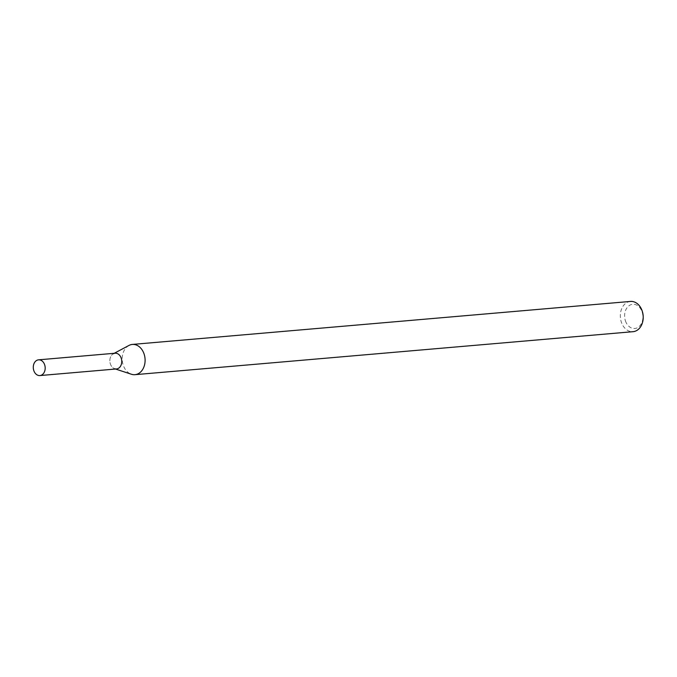 <?xml version="1.0" encoding="UTF-8"?>
<svg xmlns="http://www.w3.org/2000/svg" width="677" height="677" viewBox="0 0 677 677"><rect width="100%" height="100%" fill="white"/><g stroke="black" fill="none" stroke-linecap="round" stroke-linejoin="round"><path stroke-width="0.51" stroke-dasharray="3.38 2.54" d="M114.201 353.309L113.347 353.758A7.896 5.941 -94.9 0 0 110.427 364.108A7.896 5.941 -94.9 0 0 114.641 368.737L115.555 369.033M128.926 345.456A15.182 11.424 -94.9 0 0 123.299 365.352A15.182 11.424 -94.9 0 0 131.406 374.246M630.465 301.434A15.182 11.424 -94.9 0 0 621.418 322.362A15.182 11.424 -94.9 0 0 633.08 331.679M625.48 321.025A12.144 9.139 -94.9 0 0 641.297 323.767A12.144 9.139 -94.9 0 0 634.51 304.362A12.144 9.139 -94.9 0 0 625.48 321.025M115.124 353.225A7.896 5.941 -94.9 0 0 110.427 364.108A7.896 5.941 -94.9 0 0 116.486 368.957"/><path stroke-width="1.02" d="M114.641 368.737A7.896 5.941 -94.9 0 0 121.725 360.579A7.896 5.941 -94.9 0 0 113.347 353.758M115.555 369.033L131.406 374.246A15.182 11.424 -94.9 0 0 134.951 374.677A15.182 11.424 -94.9 0 0 145.03 358.573A15.182 11.424 -94.9 0 0 132.345 344.432A15.182 11.424 -94.9 0 0 128.926 345.456L114.201 353.309M134.951 374.677L633.08 331.679A15.182 11.424 -94.9 0 0 643.15 315.575A15.182 11.424 -94.9 0 0 630.465 301.434L132.345 344.432M33.85 370.717A7.896 5.941 -94.9 0 0 39.909 375.566A7.896 5.941 -94.9 0 0 45.147 367.188A7.896 5.941 -94.9 0 0 38.555 359.834A7.896 5.941 -94.9 0 0 33.85 370.717M39.909 375.566L116.486 368.957A7.896 5.941 -94.9 0 0 121.725 360.579A7.896 5.941 -94.9 0 0 115.124 353.225L38.555 359.834"/></g></svg>
